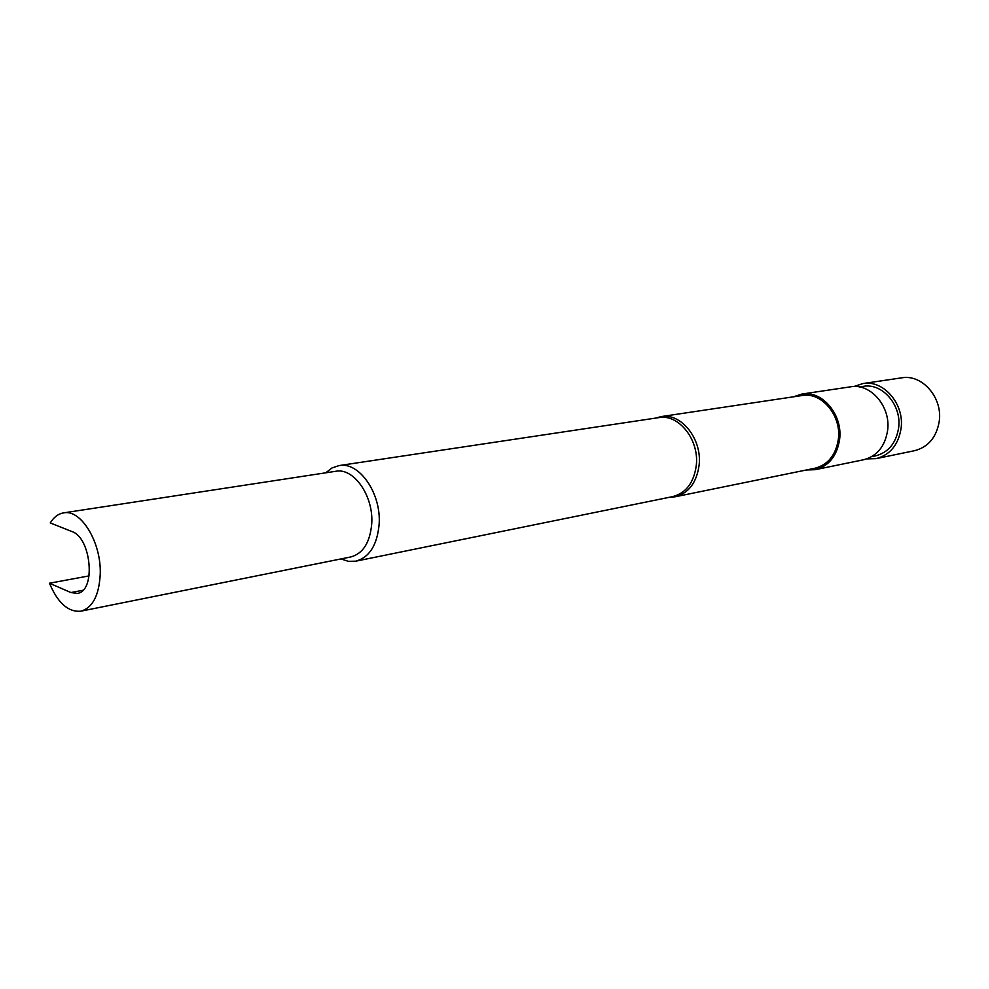<?xml version="1.0" encoding="UTF-8"?>
<svg xmlns="http://www.w3.org/2000/svg" width="989" height="989" viewBox="0 0 989 989"><rect width="100%" height="100%" fill="white"/><g stroke="black" fill="none" stroke-linecap="round" stroke-linejoin="round"><path stroke-width="1.48" d="M793.487 396.799L801.992 394.042L850.725 386.798C870.691 383.027 891.077 406.825 887.603 430.536C884.945 446.521 876.909 456.275 863.471 459.786L815.208 469.688L806.431 469.973M801.992 394.042C822.23 390.185 843.048 414.935 839.599 439.487C836.966 456.053 828.831 466.116 815.208 469.688M871.692 456.646L875.438 455.892C888.332 452.529 896.046 443.233 898.605 427.977C901.956 405.391 882.435 382.731 863.298 386.365L859.354 386.946M669.602 497.244L675.141 496.787L814.862 468.254C827.978 464.83 835.816 455.138 838.351 439.203C841.664 415.578 821.636 391.78 802.153 395.513L661.134 416.604L655.596 418.1M675.141 496.787C688.678 493.202 696.664 482.644 699.112 465.114C702.264 439.128 681.223 412.697 661.134 416.604M340.958 558.933L348.388 561.332L355.768 561.183L672.693 496.614C686.02 493.091 693.882 482.681 696.293 465.411C699.396 439.808 678.664 413.748 658.897 417.605L339.079 465.584L331.995 467.958L325.764 472.816M355.768 561.183C369.379 557.437 377.168 545.174 379.121 524.393C381.519 493.548 359.254 461.443 339.079 465.584M80.826 611.19L350.798 556.955C363 553.605 369.973 542.615 371.716 523.96C373.842 496.317 353.901 467.525 335.827 471.271L63.667 512.871C58.326 513.748 53.851 517.111 50.254 522.946L71.9 531.55C91.52 537.67 96.081 591.719 77.204 593.388L70.911 592.559L49.45 583.226C57.782 602.969 68.241 612.29 80.826 611.19C92.62 607.802 99.085 595.465 100.235 574.176C101.471 542.578 81.098 509.051 63.667 512.871M866.723 458.908L876.106 458.636L914.528 450.7C928.226 447.127 936.472 437.361 939.229 421.388C942.863 397.714 922.181 374.015 901.807 377.823L862.989 383.547L853.903 386.526M876.106 458.636C889.976 455.002 898.296 444.963 901.066 428.521C904.675 404.142 883.622 379.677 862.989 383.547M89.134 575.882L49.45 583.226M70.911 592.559L82.878 590.272"/></g></svg>
